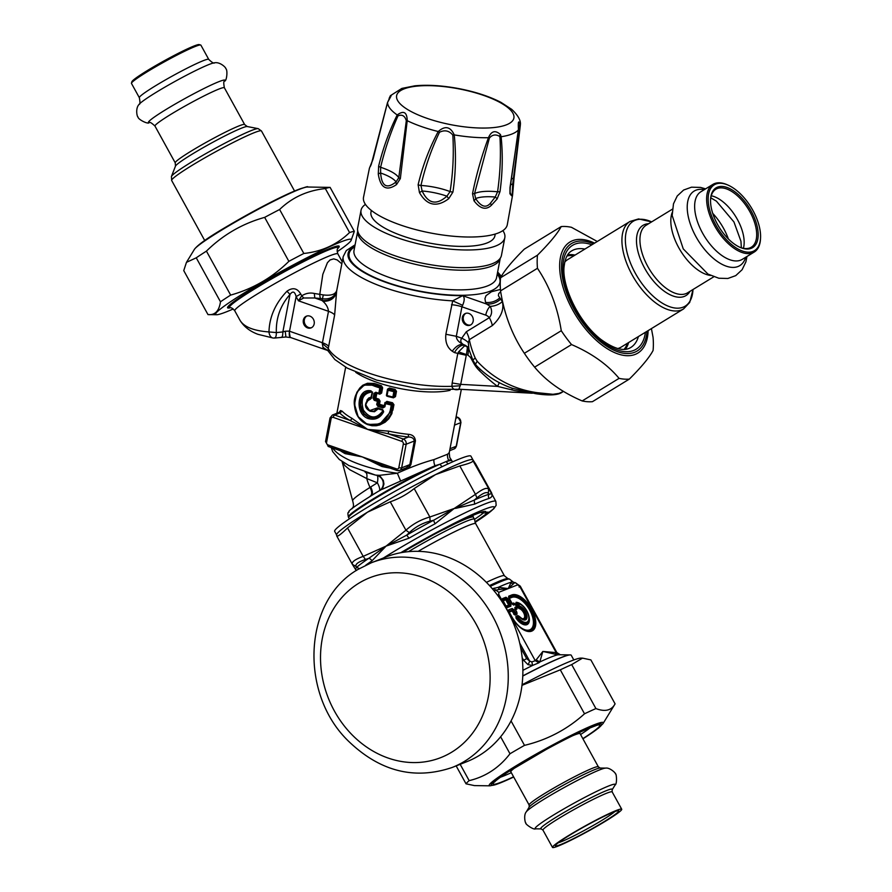 <?xml version="1.0" encoding="UTF-8"?>
<svg xmlns="http://www.w3.org/2000/svg" width="892" height="892" viewBox="0 0 892 892"><rect width="100%" height="100%" fill="white"/><g stroke="black" fill="none" stroke-linecap="round" stroke-linejoin="round"><path stroke-width="1.34" d="M365.452 204.402A73.189 22.49 10.8 0 0 361.037 210.289L357.67 227.973A73.189 22.49 10.8 0 0 425.339 263.776A73.189 22.49 10.8 0 0 501.449 255.402L504.816 237.707A73.189 22.49 10.8 0 0 502.887 230.615M361.037 210.289A73.189 22.49 10.8 0 0 428.717 246.08A73.189 22.49 10.8 0 0 504.816 237.707M371.295 210.4L370.96 212.173A63.087 19.39 10.8 0 0 429.297 243.037A63.087 19.39 10.8 0 0 494.904 235.822L495.238 234.038M514.082 177.274A4.204 1.539 -171.4 0 1 514.104 177.553L520.348 125.114A4.204 2.542 -175.6 0 1 520.348 125.192A4.204 2.542 -175.6 0 1 520.081 125.962L512.733 183.908L512.22 193.631L511.662 195.816L510.837 194.924M520.081 125.962L519.668 124.769L518.865 126.14M520.348 125.114C518.587 119.695 517.951 121.279 518.464 129.875L518.497 129.931M511.551 178.946A33.651 10.336 10.8 0 1 513.413 178.233A4.204 1.539 -171.4 0 0 514.104 177.553L513.446 184.956A4.204 1.773 -177.4 0 1 513.402 185.213L512.577 195.114L509.945 193.91L509.979 187.61A4.204 1.026 9.1 0 0 510.235 187.331L518.865 126.118M509.979 187.61L518.464 129.875A67.48 20.728 10.8 0 1 501.114 136.732C502.921 154.595 502.564 172.858 500.033 191.535L497.134 198.972L491.369 205.294C485.973 210.378 480.186 208.873 473.987 200.778A4.204 2.208 -35.1 0 0 475.648 198.559L474.544 193.597L489.396 138.082C492.139 134.748 495.473 134.123 499.408 136.208L499.955 137.256C501.003 155.052 500.211 173.226 497.58 191.791L495.238 197.032L490.355 203.309C485.939 208.338 481.033 206.754 475.648 198.559A32.235 9.901 10.8 0 1 495.238 197.032A4.204 1.349 -145.1 0 1 497.134 198.972M509.945 193.91A4.204 3.568 -12.3 0 0 510.101 192.07L510.235 187.331M520.37 124.601C520.883 120.364 518.007 115.291 511.729 109.37L501.003 102.379C489.44 96.425 475.458 91.843 459.034 88.642C442.633 85.543 427.926 84.595 414.914 85.81L401.846 88.419L390.395 95.689L389.28 98.087A4.204 2.576 14.4 0 1 389.447 97.685C392.435 93.259 391.811 94.842 387.563 102.435L373.112 158.921L369.411 168.254L363.501 197.355A73.189 22.49 10.8 0 0 405.659 226.713A73.189 22.49 10.8 0 0 485.817 236.023A73.189 22.49 10.8 0 0 507.28 224.784L512.577 195.125L513.446 184.956A4.204 1.773 -177.4 0 0 512.733 183.908A32.235 9.901 10.8 0 0 510.614 184.956M473.987 200.778L472.526 193.687C476.261 174.932 481.568 156.278 488.448 137.714C491.369 130.957 495.361 129.909 500.423 134.547L501.114 136.732A4.204 1.895 171.3 0 1 499.955 137.256M500.033 191.535A4.204 1.371 -173.5 0 1 497.58 191.791A33.651 10.336 10.8 0 0 474.544 193.597A4.204 1.015 12.4 0 1 472.526 193.687M389.737 97.808L387.563 102.435A67.48 20.728 10.8 0 0 397.219 114.956C403.675 110.218 407.008 112.124 407.22 120.699L400.352 178.567A4.204 1.004 -170.3 0 1 398.78 177.72A33.651 10.336 10.8 0 0 380.605 167.283C384.976 149.087 390.763 131.96 397.988 115.893C402.036 114.176 404.823 115.77 406.317 120.676L398.78 177.72L396.081 181.89C386.816 189.327 381.665 186.372 380.628 173.003L380.605 167.283A4.204 1.394 14.9 0 1 378.643 166.102C383.147 147.849 389.347 130.801 397.219 114.956A4.204 2.029 29.2 0 0 397.988 115.893M446.914 196.184C436.378 205.506 428.127 203.766 422.139 191L420.957 185.469C425.183 167.049 431.36 149.31 439.477 132.272C444.651 129.708 449.1 130.633 452.835 135.071C453.928 154.026 453.013 172.87 450.092 191.579L446.914 196.184A32.235 9.901 10.8 0 0 422.139 191L419.452 192.56L418.125 184.778A4.204 1.171 14.8 0 0 420.957 185.469A33.651 10.336 10.8 0 1 450.092 191.579A4.204 1.148 -173 0 0 452.924 192.07L448.732 198.693L446.914 196.184M452.835 135.071A4.204 0.859 171 0 0 454.251 134.893C450.427 126.564 445.086 125.449 438.228 131.537A4.204 1.015 31.3 0 0 439.477 132.272M452.924 192.07C455.756 173.226 456.202 154.171 454.251 134.893A67.48 20.728 10.8 0 0 488.448 137.714L489.396 138.082M418.125 184.778C422.485 166.269 429.186 148.529 438.228 131.537A67.48 20.728 10.8 0 1 407.22 120.699L406.317 120.676M389.046 99.012L389.28 98.087A4.204 2.576 14.4 0 0 389.235 98.544L389.748 97.685M378.286 174.063A4.204 1.516 -9.1 0 1 380.628 173.003A32.235 9.901 10.8 0 1 396.081 181.89A4.204 2.486 -124.2 0 0 396.55 184.555C386.548 191.49 380.46 187.989 378.286 174.063L378.643 166.102M400.352 178.567L396.55 184.555M448.732 198.693C436.712 207.669 426.956 205.617 419.452 192.56M371.15 164.819A4.204 3.646 -154.1 0 1 371.462 163.727L370.425 166.325M500.68 291.673L498.706 293.579L498.394 295.709L502.363 301.619C504.248 309.591 500.903 317.574 492.339 325.569A16.825 8.597 -121.5 0 0 489.34 317.663L466.326 331.746A16.825 8.597 -121.5 0 1 469.315 339.662L468.322 342.606L468.958 349.419M562.83 391.711L558.994 393.405L552.973 394.297L537.274 392.692C513.959 389.447 493.945 379 477.242 361.338L475.269 358.171A6.311 1.416 -23.6 0 0 472.994 360.48L468.947 349.408L465.747 345.527M535.312 393.584A6.311 2.587 -83.4 0 0 535.646 393.684C549.807 395.825 558.849 395.178 562.796 391.733L563.432 391.343M372.522 391.989C363.3 392.893 360.245 398.925 363.378 410.075C370.124 419.151 376.736 419.229 383.237 410.331M366.924 391.967L363.089 395.1L361.082 399.527L360.691 404.745L361.862 409.684L364.326 413.788L368.073 416.798L372.6 418.047L376.959 417.389M374.216 411L377.349 408.558M371.016 398.055L369.288 398.501M374.54 410.889L377.416 408.536L375.588 408.536L377.249 407.934L377.416 408.536A60.991 18.743 -169.2 0 0 382.4 409.963M371.25 397.085L368.742 397.988L366.902 400.14M370.37 411.301L374.473 411.736L378.186 408.893A58.883 18.096 -169.2 0 0 382.824 410.22M500.267 258.178A72.553 22.289 -169.2 0 1 424.848 266.34A72.553 22.289 -169.2 0 1 357.737 230.995L354.012 250.507A72.553 22.289 10.8 0 0 421.102 285.998A72.553 22.289 10.8 0 0 496.554 277.702L500.267 258.178M369.845 411.067L365.62 404.712L368.965 398.624L371.217 397.72L370.269 399.27C364.694 402.024 364.538 405.771 369.834 410.532L375.588 408.536M383.147 411.312L376.692 417.501L368.853 417.646L364.003 414.301L361.806 410.956L360.357 406.061L360.335 401.367L361.572 397.052L363.423 394.286L366.657 392.067L371.496 391.555L372.488 393.049L371.061 390.874L372.075 392.725L370.804 398.245M366.657 392.067L371.284 391.521M382.523 409.997L383.683 411.736C380.26 418.103 375.131 420.388 368.296 418.593C354.157 414 357.257 387.529 371.061 390.874M369.6 398.367L368.965 398.624C364.07 403.842 364.393 408.012 369.946 411.156L373.893 411.145L369.946 411.156L369.834 410.532M472.994 360.48L475.927 365.018A6.311 2.052 -42.4 0 1 477.242 361.338M465.958 313.293A6.311 5.408 -111.6 0 0 463.74 320.919A6.311 5.408 -111.6 0 0 470.575 324.967M500.434 289.443L491.436 291.751L486.006 295.698L484.958 298.597L485.426 301.73L486.519 304.005L490.199 306.357A16.825 14.183 164.8 0 0 502.363 301.619M485.75 315.132A8.407 3.49 109.3 0 1 490.199 306.357C492.295 310.695 492.005 314.463 489.34 317.663A8.407 7.203 -111.6 0 0 485.75 315.132L461.933 306.803L462.625 305.309C464.699 300.426 464.721 297.203 462.669 295.665L452.69 300.849L462.625 305.309M372.142 392.859L371.518 398.133L370.269 399.27M383.226 411.112L383.683 411.736L383.226 411.112M377.249 407.934A61.827 19 -169.2 0 0 382.423 409.417L383.683 411.736M475.927 365.018C485.973 375.599 498.104 383.348 512.331 388.265L535.646 393.684A6.311 2.587 -83.4 0 0 537.274 392.692M354.882 245.947A77.816 23.906 10.8 0 0 372.967 277.122A77.816 23.906 10.8 0 0 462.669 295.665L486.519 304.005C491.871 304.428 496.588 302.789 500.668 299.076M499.219 382.579A12.622 3.769 -52.8 0 1 497.524 386.381L460.718 384.363L458.934 389.079L459.804 389.124M471.478 356.789A12.622 0.959 -28.9 0 1 470.508 357.391L473.607 363.011A29.447 25.21 -111.6 0 0 479.316 370.593A178.746 153.056 -111.6 0 0 497.524 386.381L514.773 390.584L531.465 393.116M467.876 346.542L467.464 346.932A12.622 5.24 -70.7 0 1 467.887 355.083L470.508 357.391M467.464 346.932L466.471 354.592L458.577 351.872L464.565 345.84A8.407 7.85 -123.2 0 1 467.464 346.932M466.326 331.746L461.744 338.191A16.825 5.887 -163.3 0 1 468.322 342.606M470.798 324.844A6.311 5.408 -111.6 0 0 472.593 316.916A6.311 5.408 -111.6 0 0 465.446 313.46A6.311 5.408 -111.6 0 0 462.736 321.31A6.311 5.408 -111.6 0 0 470.073 325.201A6.311 5.408 -111.6 0 0 470.798 324.844M323.305 294.918C331.043 295.91 335.537 294.393 336.786 290.357C335.013 296.768 330.23 299.578 322.436 298.798L323.305 294.918L314.33 293.468L314.787 297.973L303.737 297.995L298.419 300.794L296.122 296.623A8.407 0.647 -28.9 0 1 300.738 293.992C297.259 288.105 292.676 287.179 286.979 291.216L290 294.438C292.788 290.703 294.828 291.439 296.122 296.623L289.521 331.233A8.407 2.587 10.8 0 0 289.131 331.099L290.179 337.377M341.837 263.82L337.187 259.951L333.719 258.87L330.04 259.962L327.409 262.716L322.826 274.323L319.793 294.26A6.311 1.94 -85.2 0 0 320.674 298.552L314.787 297.973L322.001 300.493C329.661 301.206 334.545 298.051 336.652 291.026L334.634 315.066L328.635 346.52A18.62 4.337 96.4 0 1 328.234 348.449L328.267 351.102M342.327 461.699L344.881 465.602L349.831 469.75L366.757 478.558A44.399 38.022 -111.6 0 0 370.024 487.4C372.243 491.938 372.243 494.915 370.046 496.331A53.041 4.159 151.2 0 1 370.838 495.84C372.979 494.491 372.923 491.525 370.693 486.976A41.645 2.464 149.6 0 0 370.024 487.4C357.982 495.027 352.206 499.487 352.708 500.78M379.479 490.633A8.407 2.486 59.8 0 0 377.361 482.806L370.693 486.976M373.068 398.233L374.25 400.307L374.774 399.36L373.068 398.233L374.004 393.327L375.119 393.417L374.183 398.323L374.807 398.077A0.836 0.725 -111.5 0 0 375.387 399.114L374.774 399.36A60.991 18.743 -169.2 0 0 377.773 400.318L376.692 404.433L377.952 406.484L378.409 405.514L376.692 404.433M367.526 424.57L371.964 425.752L376.179 425.752L379.847 424.927L385.121 422.217L388.879 418.705L391.9 413.598L393.104 404.678L393.941 404.689L392.513 402.738L392.224 403.764L393.104 404.678L392.157 405.057A0.836 0.725 -111.5 0 0 391.577 404.02L391.287 405.035A61.827 19 -169.2 0 1 385.522 403.63L384.92 406.774L382.969 407.912L383.359 406.919L384.92 406.774L384.976 403.385M379.624 393.595L380.594 393.026L379.802 394.197L381.62 393.082L380.594 393.026L381.598 387.719L382.635 387.775L381.419 385.745L380.94 386.715L381.598 387.719L380.895 387.998A0.836 0.725 -111.5 0 0 380.327 386.95L379.847 387.92A61.827 19 -169.2 0 1 374.573 386.191L374.484 386.158C353.957 376.446 346.33 416.43 367.281 423.901C378.732 426.387 386.381 421.938 390.239 410.543L391.287 405.035L392.157 405.057L391.109 410.554L390.239 410.543M380.594 393.026L378.832 393.227L379.011 393.829A0.836 0.725 -111.5 0 0 379.892 393.305L380.895 387.998L379.847 387.92L378.832 393.227A61.827 19 -169.2 0 1 375.788 392.257L374.004 393.327M375.788 392.257L375.119 393.417L375.788 392.257M512.342 388.265L511.852 389.994M466.126 345.739L464.565 345.84M465.691 345.505A12.622 7.571 -66.5 0 0 454.485 352.619L466.271 355.284L460.718 384.363L452.166 382.98L451.887 386.314L460.261 385.768M452.166 382.98L457.707 353.901A12.477 9.11 96 0 1 458.577 351.872M454.485 352.619L452.255 351.214C455.79 346.352 459.447 344.089 463.216 344.412C458.678 342.205 456.381 339.495 456.314 336.295L461.744 338.191C460.127 340.577 460.618 342.639 463.216 344.412L466.025 345.661M314.33 293.468C309.981 292.476 305.778 293.267 301.752 295.832A6.311 0.836 -130.2 0 0 303.737 297.995M300.738 293.992L301.752 295.832L298.419 300.794L328.501 311.319A12.622 3.88 -169.2 0 1 334.634 315.066M306.948 315.991A6.311 5.408 -111.6 0 0 304.741 323.606A6.311 5.408 -111.6 0 0 311.564 327.665M285.886 336.853L285.25 331.233L282.853 331.935A300.158 269.863 -37.7 0 1 276.342 332.571L268.971 331.935C269.417 316.85 275.427 303.269 286.979 291.216M240.048 320.395C243.973 326.706 249.95 331.356 258 334.333L273.063 338.012A8.407 5.118 -83 0 1 268.971 331.935C253.685 330.809 244.029 326.951 240.026 320.339L234.741 310.762A58.883 4.493 -28.9 0 1 283.177 278.951A58.883 4.493 -28.9 0 1 337.778 253.807A58.883 4.493 -28.9 0 1 337.901 253.93C336.975 250.875 336.964 249.046 337.856 248.455L339.194 246.259A63.722 4.861 -28.9 0 1 337.845 248.478A62.039 4.739 -28.9 0 0 337.901 247.508A62.039 4.739 -28.9 0 0 276.776 275.996A62.039 4.739 -28.9 0 0 230.136 307.796A63.722 4.861 -28.9 0 1 227.56 307.762A63.722 4.861 -28.9 0 1 294.773 265.348A63.722 4.861 -28.9 0 1 339.194 246.259M281.103 337.276C282.218 337.689 282.809 335.905 282.853 331.935L290 294.438C280.434 305.376 275.884 318.087 276.342 332.571C276.375 336.128 275.717 337.901 274.368 337.901M331.278 447.539L332.616 451.519L339.25 459.425L348.861 465.535L375.554 475.113L365.084 472.113C366.757 472.582 367.314 474.734 366.757 478.558L377.361 482.806A8.407 2.163 103.4 0 0 377.572 481.591A8.407 2.163 103.4 0 0 376.937 475.458L376.937 475.458A8.407 8.307 99.3 0 1 380.215 490.143M449.2 452.634L447.695 454.173L433.958 459.603C423.254 462.469 411.056 467.007 397.353 473.228L379.446 475.336L383.348 480.431L383.939 484.033L382.423 488.961L379.223 490.89M383.348 480.431L382.69 480.476M449.758 457.44A8.418 8.385 155.5 0 0 450.995 459.447L440.068 464.186A6.311 5.018 -113.1 0 0 442.265 466.661M452.645 461.889L451.854 460.796A58.883 4.493 -28.9 0 0 446.334 461.71A6.311 5.731 -109.3 0 0 448.23 463.873M393.461 397.274L395.479 396.628L396.483 391.32L395.067 389.369L394.777 390.395L395.658 391.309L393.84 391.666L392.815 397.531A0.836 0.725 -111.5 0 0 393.695 396.996L392.826 396.973A61.827 19 -169.2 0 1 387.061 395.569L387.128 396.148A60.991 18.743 -169.2 0 0 392.77 397.52M396.483 391.32L395.658 391.309L394.643 396.617L393.695 396.996L394.699 391.688A0.836 0.725 -111.5 0 0 394.13 390.651L393.84 391.666A61.827 19 -169.2 0 1 388.076 390.261L387.061 395.569L386.448 395.201L387.529 390.016M384.162 406.707A0.836 0.725 -111.5 0 1 383.984 406.674A59.731 18.353 -169.2 0 1 379.022 405.269A0.836 0.725 -111.5 0 1 378.453 404.232L377.751 404.511L378.353 401.355A0.836 0.725 -111.5 0 0 377.773 400.318L379.055 401.088L377.294 401.288A61.827 19 -169.2 0 1 374.25 400.307M367.281 423.901L367.404 424.536L379.669 424.235L392.056 410.186L390.685 414.39L388.087 418.448L384.909 421.437L380.025 424.09M367.314 424.447L358.171 416.687L354.525 404.332L356.856 392.224L364.237 385.11L375.03 385.21L374.573 386.191M380.126 393.573L379.468 393.829A0.836 0.725 -111.5 0 0 379.49 393.818A0.836 0.836 0 0 1 378.91 393.851L375.532 392.881M375.867 392.87A0.836 0.725 -111.5 0 0 375.744 393.16L376.848 393.194M320.674 298.552L322.436 298.798A94.641 29.079 10.8 0 0 322.001 300.493L322.926 301.306C326.227 304.217 328.089 307.55 328.501 311.308L322.291 343.52L328.234 348.449A82.019 25.199 10.8 0 0 451.887 386.314C452.712 389.291 455.076 390.328 458.979 389.425A8.407 4.348 80.4 0 1 459.369 389.235M452.255 351.214C447.238 347.612 445.108 341.959 445.866 334.255L452.69 300.849A82.019 25.199 10.8 0 1 343.208 256.595L346.274 250.585L355.094 244.809M311.787 327.531A6.311 5.408 -111.6 0 0 313.594 319.604A6.311 5.408 -111.6 0 0 306.435 316.158A6.311 5.408 -111.6 0 0 303.726 324.008A6.311 5.408 -111.6 0 0 311.074 327.888A6.311 5.408 -111.6 0 0 311.787 327.531M349.218 518.865L348.705 517.628A58.883 4.493 -28.9 0 1 381.787 494.536A58.883 4.493 -28.9 0 1 440.068 464.186L434.984 465.713L382.122 489.34M343.866 451.809L362.342 456.927L382.088 465.178M339.161 412.372L340.521 410.543L342.127 411.156L339.807 413.007L339.216 412.349L332.37 415.059A4.204 3.601 -111.6 0 1 334.667 415.036A2.107 0.87 109.3 0 0 333.273 417.4A2.107 1.806 -111.6 0 0 331.099 418.738A2.107 0.647 -169.2 0 1 330.04 417.947L325.535 441.54A2.107 0.647 10.8 0 0 326.595 442.332A2.107 1.806 -111.6 0 0 328.022 444.93L362.342 456.927L381.999 466.538L382.177 465.334M344.892 452.3L345.092 453.638L362.342 456.927L396.65 468.924A2.107 1.806 -111.6 0 0 398.835 467.586A2.107 0.647 10.8 0 0 401.645 467.821L406.15 444.227A2.107 0.647 -169.2 0 1 403.329 444.004A2.107 1.806 -111.6 0 0 401.902 441.406L367.593 429.398L388.745 431.148L388.087 433.724L367.593 429.398L349.865 420.355L334.667 415.036L339.807 413.007A60.991 18.743 10.8 0 0 349.865 420.355A2.107 1.472 -60.8 0 0 351.838 418.248L367.593 429.398L333.273 417.4M396.65 468.924A2.107 0.87 -70.7 0 0 396.951 470.508A2.107 0.87 -70.7 0 0 397.286 470.485A4.204 3.601 -111.6 0 0 399.583 470.474L406.429 467.765L409.841 464.587L414.334 440.994C413.855 438.362 411.881 437.035 408.436 437.002L403.284 439.031A2.107 0.87 109.3 0 0 401.902 441.406M375.554 475.113L379.446 475.336M332.671 448.029A58.883 18.096 10.8 0 0 397.353 473.228L400.497 480.699M387.998 389.626L389.436 388.009L387.518 389.157L389.068 389.012L388.076 390.261L387.462 389.893L386.448 395.201A0.836 0.836 0 0 0 387.072 396.171L392.781 397.564A0.836 0.836 0 0 0 393.283 397.52L393.495 397.241M375.119 393.417L375.744 393.16L374.807 398.077L375.9 398.155L376.837 393.249A58.883 18.096 -169.2 0 0 379.802 394.197M386.515 402.381L385.89 402.627A60.991 18.743 -169.2 0 0 391.577 404.02L392.224 403.764A59.731 18.353 -169.2 0 1 386.515 402.381L385.455 402.994L386.883 401.378L385.355 402.671M380.393 423.956L367.404 424.536C359.777 421.18 355.484 414.947 354.525 405.815C353.41 400.218 355.239 394.219 360.011 387.819L364.237 385.11L367.838 384.073L371.808 384.062L375.131 385.244A60.991 18.743 -169.2 0 0 380.327 386.95L380.94 386.715A59.731 18.353 -169.2 0 1 375.733 384.998L376.29 384.051L374.116 383.426L367.448 383.27L362.821 385.221L359.877 387.942M460.038 389.28L458.979 389.425M322.291 343.52L322.993 347.378L327.777 350.511L290.792 337.577A8.407 3.49 -70.7 0 1 289.521 331.233L322.503 342.773A12.622 3.88 -169.2 0 1 328.635 346.52M285.25 331.233L289.131 331.099M408.391 434.326L408.436 437.002A60.991 18.743 10.8 0 1 388.087 433.724L403.284 439.031A4.204 3.601 -111.6 0 1 406.15 444.227L414.334 440.994A2.107 0.647 10.8 0 1 415.438 440.893C415.014 436.835 412.662 434.649 408.391 434.326A58.883 18.096 10.8 0 1 388.745 431.148M415.438 440.893L410.933 464.476C408.982 468.467 405.882 470.207 401.634 469.705L401.645 469.66M433.958 459.603A8.407 5.854 -106.5 0 0 434.984 465.713A58.883 4.493 -28.9 0 0 378.275 495.84A58.883 4.493 -28.9 0 0 348.382 517.048C347.757 513.904 347.791 512.354 348.471 512.387C351.671 510.737 338.492 515.821 379.245 490.778M447.695 454.173A8.407 8.05 -124.2 0 0 448.721 460.283A58.883 4.493 -28.9 0 1 451.542 460.216L449.735 457.384A8.418 8.385 156.9 0 0 450.984 459.447M395.479 396.628L393.45 397.821A58.883 18.096 -169.2 0 1 387.819 396.472L387.842 396.371M386.492 394.978L387.518 389.157M378.866 399.114A58.883 18.096 -169.2 0 1 375.9 398.155L375.387 399.114A59.731 18.353 -169.2 0 0 378.386 400.084L378.866 399.114L380.081 401.144L379.055 401.088L378.453 404.232L379.479 404.288L380.081 401.144M606.092 820.818A39.527 3.022 151.1 0 0 621.735 809.256A39.527 3.022 151.1 0 0 585.654 825.68A39.527 3.022 151.1 0 0 552.482 847.4A39.527 3.022 151.1 0 0 571.281 840.041A39.527 3.022 151.1 0 0 606.092 820.818M614.744 811.675A34.086 2.598 -28.9 0 1 602.468 820.016A34.086 2.598 -28.9 0 1 558.258 842.784M569.72 835.191A36.182 2.765 151.1 0 0 555.404 845.549A36.182 2.765 151.1 0 0 588.441 830.742A36.182 2.765 151.1 0 0 618.602 810.728A36.182 2.765 151.1 0 0 569.72 835.191M717.525 224.383A35.044 17.907 -121.5 0 1 710.578 199.239A35.044 17.907 -121.5 0 1 733.414 190.743A35.044 17.907 -121.5 0 1 757.955 230.872A35.044 17.907 -121.5 0 1 740.003 247.329A35.044 17.907 -121.5 0 1 717.525 224.383M739.513 247.106A33.974 17.361 58.5 0 0 751.309 247.195A33.974 17.361 58.5 0 0 749.904 211.761A33.974 17.361 58.5 0 0 715.852 189.238A33.974 17.361 58.5 0 0 710.556 199.775M760.542 238.086L760.486 239.123A39.638 20.248 -121.5 0 1 754.264 252.023A39.638 20.248 -121.5 0 1 716.309 228.776A39.638 20.248 -121.5 0 1 712.898 184.399A39.638 20.248 -121.5 0 1 727.203 184.744L728.162 185.168A38.568 19.702 58.5 0 0 708.393 203.276A38.568 19.702 58.5 0 0 735.409 247.43A38.568 19.702 58.5 0 0 760.542 238.086A38.568 19.702 58.5 0 0 752.893 210.412A38.568 19.702 58.5 0 0 728.162 185.168M139.33 97.674A39.638 3.022 151.1 0 1 172.591 75.898A39.638 3.022 151.1 0 1 208.761 59.429L200.901 45.157A39.638 3.022 151.1 0 0 200.689 45.013A39.638 3.022 151.1 0 0 164.73 61.637A39.638 3.022 151.1 0 0 131.459 83.157A39.638 3.022 151.1 0 0 131.47 83.413L139.33 97.674C140.222 102.279 140.144 104.509 139.085 104.375A43.708 3.334 151.1 0 1 175.479 81.15A43.708 3.334 151.1 0 1 214.548 62.797C220.213 61.682 226.289 67.937 225.743 68.561C227.928 69.855 226.735 81.161 224.65 81.116A43.708 3.334 151.1 0 0 185.023 98.488A43.708 3.334 151.1 0 0 149.176 122.695C148.094 124.479 137.903 119.45 137.97 116.919C137.156 117.042 135.116 108.568 139.085 104.375M131.459 83.157L131.882 81.707A38.568 2.944 -28.9 0 1 164.251 60.779A38.568 2.944 -28.9 0 1 199.239 44.6L200.689 45.013M408.48 551.657A50.476 3.858 -28.9 0 1 426.699 541.132A50.476 3.858 -28.9 0 1 474.444 519.233A50.476 3.858 -28.9 0 1 474.488 519.367A66.878 5.107 -28.9 0 0 483.397 512.978M492.351 588.765L498.271 587.326L508.228 588.586L511.64 581.194L513.212 581.985M494.179 590.939L495.84 590.114A4.204 2.353 82.6 0 1 494.112 588.118M513.156 584.048A4.204 3.925 21.3 0 1 510.893 582.342A54.256 4.148 151.1 0 0 498.271 587.326A4.204 2.743 88.8 0 0 499.565 589.422L508.228 588.586L514.706 582.654A4.204 4.092 8.9 0 1 511.64 581.194M519.099 587.048L519.657 586.278L517.661 584.862L498.795 592.31L495.84 590.114L499.565 589.422M517.661 584.862A4.204 3.601 -111.6 0 0 514.706 582.654L513.335 582.186M522.467 660.861A54.256 4.148 -28.9 0 1 523.626 660.281L527.986 664.64L532.591 665.443L531.844 661.92L529.636 661.061A4.204 1.249 -70.3 0 1 527.986 664.64M531.844 661.92L535.267 660.704L539.002 662.745A121.502 61.347 -124.2 0 1 539.827 661.964A59.519 4.549 151.1 0 1 557.89 654.828L542.86 651.439L539.827 661.964L536.137 659.902L542.86 651.439L554.835 652.509L557.89 654.828A121.513 61.927 -124.2 0 1 559.161 654.784L559.407 654.851M539.002 662.745L532.591 665.443A59.519 4.549 -28.9 0 0 522.879 670.349M556.162 652.308L559.161 654.784M522.768 676.058A69.609 5.319 -28.9 0 1 570.467 654.918A69.609 5.319 -28.9 0 1 571.226 655.241L573.835 659.98M519.322 603.46A12.053 6.155 58.5 0 0 519.021 603.327A12.053 6.155 58.5 0 0 516.468 602.736L517.683 603.048L517.55 604.007L518.252 603.672A10.514 5.374 -121.5 0 1 528.856 618.134A10.514 5.374 -121.5 0 1 518.263 617.52L517.695 618.067L517.561 616.907A1.26 1.082 68.4 0 1 518.263 617.52L519.657 616.74L522.556 619.093A6.946 3.546 -121.5 0 1 519.679 616.807M521.72 604.843A12.655 6.467 58.5 0 0 516.067 602.312A0.836 0.691 89.2 0 0 516.468 602.736L515.899 603.929L518.341 607.285A40.162 38.824 -135.7 0 1 518.91 606.482L519.579 607.095A1.26 0.97 -76.6 0 0 519.612 606.147L518.252 603.672A1.26 1.015 95.8 0 0 517.683 603.048A11.406 5.831 -121.5 0 1 519.601 603.583A11.406 5.831 -121.5 0 1 529.179 619.238A11.406 5.831 -121.5 0 1 517.695 618.067L516.078 618.223A12.655 6.467 58.5 0 0 525.923 624.902A12.655 6.467 58.5 0 0 529.034 616.785M518.687 616.049L519.356 616.483A1.26 0.937 121.9 0 1 519.59 616.707L519.657 616.74A1.26 1.26 0 0 0 519.356 616.483L519.356 616.483A1.26 0.937 121.9 0 0 518.921 616.372A1.26 1.082 68.4 0 1 519.623 616.985A7.838 4.003 -121.5 0 0 527.038 616.84A7.838 4.003 -121.5 0 0 519.612 606.147L518.91 606.482L517.55 604.007L516.368 603.706L519.044 607.909A34.61 32.714 -96.6 0 1 519.579 607.095A6.946 3.546 -121.5 0 1 525.923 614.755A6.946 3.546 -121.5 0 1 522.556 619.093M506.188 606.504A0.836 0.702 129.9 0 0 506.243 606.504L506.712 606.906A1.26 1.082 -111.6 0 1 507.414 607.519L505.987 606.504L502.664 599.558A1.26 1.082 -111.6 0 0 502.508 598.61L505.976 597.239A1.26 1.082 68.4 0 1 506.132 598.186L510.179 605.534A1.26 1.082 68.4 0 1 510.882 606.147L510.882 604.564L505.931 606.036M505.976 597.239L507.403 598.264L506.232 599.569L506.132 598.186L502.664 599.558L502.809 600.294A0.836 0.624 -11.4 0 0 502.787 600.327A0.836 0.725 -111.6 0 0 502.809 600.361M505.987 606.504L506.143 606.493A0.836 0.725 -111.6 0 0 506.243 606.504L509.087 604.754L505.764 599.792A0.836 0.725 68.4 0 1 505.664 599.168L502.809 600.294M503.077 600.862L505.764 599.792L508.618 604.977A0.836 0.725 68.4 0 0 509.087 605.378L510.179 605.534L506.712 606.906L506.143 606.493M516.836 607.485L516.691 607.708A1.26 1.082 -111.6 0 0 516.535 606.761L515.431 604.375A1.26 1.048 129.9 0 0 514.55 603.806A1.26 1.082 68.4 0 1 515.241 604.419L516.535 606.761L514.885 607.407A1.26 1.082 -111.6 0 1 515.041 608.355L514.885 607.407M515.163 609.124A0.836 0.624 -11.4 0 1 515.186 609.091L515.041 608.355L516.691 607.708A1.26 0.937 -11.4 0 0 516.691 606.761L515.431 604.375L513.591 605.077L512.32 604.051A0.836 0.725 -111.6 0 0 512.421 604.062A0.836 0.702 129.9 0 0 512.421 604.062L514.071 603.416L514.929 604.018M516.847 612.715L516.847 613.663A0.836 0.725 -111.6 0 0 516.947 614.298L515.041 615.056A0.836 0.725 -111.6 0 1 514.94 614.421L514.082 613.808L514.55 612.837L515.409 613.44L516.691 612.938A1.26 0.937 -11.4 0 0 516.691 611.99L514.885 608.991M512.421 604.062L512.9 604.464A1.26 1.082 68.4 0 1 513.591 605.077M515.03 604.018L513.602 603.003A0.836 0.725 68.4 0 0 514.071 603.416L514.55 603.806L512.9 604.464L512.32 604.051M512.164 604.062L508.696 597.751L508.696 596.168A1.26 1.082 68.4 0 1 508.853 597.116L511.908 595.912A1.26 1.082 -111.6 0 0 511.74 594.964A20.717 10.581 -121.5 0 1 531.654 609.124A20.717 10.581 -121.5 0 1 531.677 631.146A20.717 10.581 -121.5 0 1 511.763 616.985L508.708 611.433L513.602 609.504L512.164 608.489A1.26 1.082 68.4 0 1 512.331 609.426L511.852 610.407A0.836 0.725 -111.6 0 0 511.963 611.031L509.276 612.102M508.696 597.751L508.853 597.116L508.998 597.852A0.836 0.624 -11.4 0 0 508.975 597.885L511.74 596.759L511.908 595.912A19.825 10.124 -121.5 0 1 533.182 614.276A19.825 10.124 -121.5 0 1 524.63 629.953A19.825 10.124 -121.5 0 1 511.919 616.985L511.763 616.985M508.708 611.433L508.696 609.849A1.26 1.082 68.4 0 1 508.864 610.797L509.009 611.533A0.836 0.624 -11.4 0 0 508.975 611.566A0.836 0.725 -111.6 0 1 509.009 611.533L512.432 610.808L512.9 609.838L514.55 612.837L515.253 612.503L513.602 609.504M497.468 595.12L498.795 594.518L535.267 660.704A127.344 65.06 -121.5 0 1 536.137 659.902M514.082 613.808L511.963 611.031L514.082 613.808M516.936 612.726L516.947 614.298M515.175 609.158A0.836 0.725 -111.6 0 1 515.186 609.091L516.836 608.433A0.836 0.725 -111.6 0 0 516.947 609.069L515.453 609.66M516.925 607.497L516.947 609.069M518.352 616.015A40.162 12.343 10.8 0 0 518.921 616.372L516.379 616.796L519.055 616.383L518.352 616.015A0.836 0.725 68.4 0 1 517.884 615.603L515.91 616.383A0.836 0.725 -111.6 0 0 516.379 616.796L516.479 617.9A12.053 6.155 58.5 0 0 529.146 619.873A12.053 6.155 58.5 0 0 529.157 619.55M517.873 607.508L519.044 608.545A0.836 0.658 99 0 1 519.044 607.909A6.3 3.222 58.5 0 1 524.931 614.555A6.3 3.222 58.5 0 1 522.266 618.948M517.884 615.603L519.021 616.272M371.306 562.785L385.935 556.998A110.039 94.229 68.4 0 1 510.759 617.231A110.039 94.229 68.4 0 1 479.316 755.446A110.039 94.229 68.4 0 1 466.806 761.69L452.177 767.466A110.039 94.229 -111.6 0 0 464.687 761.222A110.039 94.229 -111.6 0 0 496.142 623.017A110.039 94.229 -111.6 0 0 371.306 562.785L358.25 569.297C302.99 600.428 299.01 693.92 348.817 741.486C380.182 771.491 414.635 780.154 452.177 767.466M444.227 529.201L444.941 528.923A64.146 4.895 -28.9 0 1 485.081 511.384A64.146 4.895 -28.9 0 1 485.761 511.54A64.146 4.895 -28.9 0 1 485.415 512.933L488.225 512.153A68.985 5.263 -28.9 0 1 474.934 521.887M480.498 512.465A210.099 107.33 -121.5 0 1 481.357 512.632L485.326 512.989L487.266 512.231A2.107 1.806 -111.6 0 0 487.5 512.108L487.266 512.231A2.107 1.806 -111.6 0 1 487.01 512.298M472.626 459.547L471.991 459.536A77.816 5.943 151.1 0 0 435.541 474.6A77.816 5.943 151.1 0 0 367.437 512.209L347.534 527.952C341.078 534.208 337.477 536.884 336.741 535.981L352.396 564.391C351.359 562.094 354.96 559.418 363.189 556.363L365.452 559.462C358.261 561.893 355.139 564.212 356.075 566.442L352.396 564.391M365.452 559.462L368.742 558.359L386.102 546.094L405.927 530.216L390.272 501.806C398.947 498.795 406.919 494.391 414.2 488.582L429.855 517.003L430.111 521.14C422.15 523.214 415.226 527.038 409.328 532.624L405.927 530.216C412.84 524.017 420.812 519.601 429.855 517.003L454.206 508.473A105.579 60.857 5.8 0 0 455.857 507.983L474.209 500.111L476.941 497.881L475.469 494.346C482.583 488.928 486.954 487.199 488.604 489.15L488.348 493.376C486.753 491.514 482.951 493.02 476.941 497.881M488.348 493.376L488.95 494.279A79.912 6.099 151.1 0 0 474.209 500.111L474.633 504.136L455.923 508.295A71.694 20.895 -177.2 0 1 454.206 508.473L475.469 494.346L459.815 465.925C468.69 463.717 473.061 461.989 472.95 460.74L492.027 494.469M383.437 557.991A77.816 5.943 151.1 0 1 459.837 515.398A77.816 5.943 151.1 0 1 495.84 501.404L475.938 464.42M475.882 464.331L491.447 492.585M472.95 459.859L470.954 456.225A77.816 5.943 151.1 0 0 399.928 488.571A77.816 5.943 151.1 0 0 334.645 531.32L336.474 534.643M390.272 501.806L367.437 512.209A77.816 5.943 151.1 0 0 336.886 533.973L336.384 534.799M475.826 464.23L472.927 459.826A134.826 1.929 61.1 0 0 472.838 459.726L472.95 460.74L472.838 459.726M336.741 535.981L336.719 535.066M459.815 465.925L435.541 474.6L414.2 488.582M355.373 568.94L356.622 567.379L356.075 566.442M430.111 521.14L433.635 520.259L454.206 508.473L435.129 523.76A77.816 5.943 151.1 0 0 408.971 538.211L386.102 546.094L371.953 560.856A77.816 5.943 151.1 0 0 365.675 565.249M347.534 527.952L363.189 556.363L386.102 546.094L406.763 535.1L409.328 532.624M352.34 564.302L356.254 570.557M356.532 570.378L355.507 569.196M371.953 560.856A4.204 3.2 -124 0 0 368.742 558.359A79.912 6.099 151.1 0 0 356.622 567.379L359.376 568.617M488.994 498.472A4.204 3.947 -106.8 0 1 488.95 494.279L491.592 493.7C492.674 495.751 491.815 497.335 488.994 498.472A77.816 5.943 151.1 0 0 474.633 504.136M435.129 523.76A4.204 0.747 -118.1 0 1 433.635 520.259A79.912 6.099 151.1 0 0 406.763 535.1L408.971 538.211M582.933 738.844L598.655 728.006L603.048 723.568A65.094 4.973 151.1 0 0 554.657 743.906A65.094 4.973 151.1 0 0 490.366 783.499A65.094 4.973 151.1 0 0 490.031 785.83L474.399 785.596L466.037 783.823A85.465 6.523 -28.9 0 1 467.218 782.429A85.465 6.523 -28.9 0 1 469.159 780.634C485.56 776.742 499.163 767.778 509.99 753.762A85.465 6.523 -28.9 0 1 524.507 745.355C547.298 739.892 567.301 729.366 584.516 713.79A85.465 6.523 -28.9 0 1 595.912 708.571C605.099 712.061 611.488 710.489 615.09 703.866L590.872 659.902L582.509 658.129L571.694 664.596A85.465 6.523 151.1 0 0 560.299 669.825L521.976 685.346M603.048 723.568L615.09 703.866M522.043 684.811A77.459 5.909 -28.9 0 1 580.982 658.106L582.509 658.129M584.516 713.79L560.299 669.825M571.694 664.596L595.912 708.571M511.049 720.926L524.507 745.355M509.99 753.762L500.624 736.77M460.16 764.31L469.159 780.634M466.037 783.823L456.158 765.894M307.461 187.019C308.833 185.926 304.15 187.42 293.401 191.501C282.92 196.05 269.83 202.562 254.142 211.025C225.431 226.981 200.377 241.42 194.445 249.292A65.094 4.973 -28.9 0 1 248.879 214.381A65.094 4.973 -28.9 0 1 307.461 187.019L330.118 187.398A85.465 6.523 151.1 0 0 325.335 188.569C307.305 190.487 292.074 197.466 279.62 209.508A85.465 6.523 151.1 0 0 264.656 217.38C242.457 223.569 223.056 234.808 206.431 251.12A85.465 6.523 151.1 0 0 196.251 257.81L186.461 262.348L183.752 270.611L207.97 314.575L216.522 314.742A77.459 5.909 151.1 0 0 233.236 308.978M337.198 251.7A77.459 5.909 151.1 0 0 351.002 240.65A77.459 5.909 151.1 0 0 280.523 271.837A77.459 5.909 151.1 0 0 216.522 314.742M207.97 314.575C214.927 315.378 219.097 311.107 220.48 301.786A85.465 6.523 -28.9 0 1 230.66 295.085C252.849 288.897 272.261 277.657 288.874 261.345A85.465 6.523 -28.9 0 1 303.837 253.473C321.867 251.555 337.109 244.575 349.564 232.533A85.465 6.523 -28.9 0 1 354.336 231.363L351.002 240.65M330.118 187.398L354.336 231.363M349.564 232.533L325.335 188.569M279.62 209.508L303.837 253.473M288.874 261.345L264.656 217.38M206.431 251.12L230.66 295.085M220.48 301.786L196.251 257.81M651.416 328.602L653.067 337.377A85.465 43.663 -121.5 0 1 653.078 350.478C649.421 357.424 641.504 366.958 629.339 379.1A85.465 43.663 -121.5 0 1 619.081 378.364C607.485 364.493 591.63 353.232 571.538 344.568A85.465 43.663 -121.5 0 1 561.269 330.72C557.589 307.305 549.65 286.499 537.463 268.291A85.465 43.663 -121.5 0 1 537.162 261.523A85.465 43.663 -121.5 0 1 537.463 255.19C549.617 243.048 557.533 233.503 561.202 226.568A85.465 43.663 -121.5 0 1 571.46 227.304L597.283 241.487M625.459 349.263A56.62 28.923 58.5 0 0 628.615 342.55M575.084 255.067A56.62 28.923 58.5 0 0 567.669 254.811M561.202 226.568L524.284 249.147C512.12 261.289 504.203 270.834 500.546 277.78A85.465 43.663 58.5 0 0 500.245 284.113A85.465 43.663 58.5 0 0 500.546 290.881C504.236 314.285 512.164 335.091 524.351 353.299A85.465 43.663 58.5 0 0 534.62 367.147C546.216 381.018 562.072 392.279 582.164 400.943A85.465 43.663 58.5 0 0 592.422 401.69L629.339 379.1M500.546 277.78L537.463 255.19M537.463 268.291L500.546 290.881M524.351 353.299L561.269 330.72M571.538 344.568L534.62 367.147M582.164 400.943L619.081 378.364M491.369 205.294A4.204 1.918 -129.9 0 0 490.355 203.309M500.423 134.547A4.204 2.453 130.7 0 1 499.408 136.208M496.409 127.244A59.719 18.353 10.8 0 0 471.054 91.608A59.719 18.353 10.8 0 0 398.367 101.699A59.719 18.353 10.8 0 0 496.409 127.244M475.269 358.171A58.883 30.083 58.5 0 1 469.315 339.662L492.339 325.569M377.271 408.536A0.836 0.725 -111.5 0 0 377.249 408.581L376.558 408.848M371.217 397.72L372.488 393.049M368.853 417.646L368.296 418.593M354.704 246.872A76.757 23.582 10.8 0 0 409.484 288.93A76.757 23.582 10.8 0 0 500.055 281.281A76.757 23.582 10.8 0 0 497.245 274.067M485.694 302.41C490.935 302.945 495.595 301.485 499.665 298.04M480.231 369.344A12.622 2.988 -45.4 0 1 479.316 370.593M467.887 355.083L466.471 354.592L466.271 355.284M382.969 407.912A61.827 19 -169.2 0 1 377.952 406.484M500.512 278.114A77.816 23.906 10.8 0 0 497.413 273.142M445.866 334.255L456.314 336.295L461.933 306.803A12.622 3.88 10.8 0 0 451.497 304.763M328.657 446.491A2.107 0.87 -70.7 0 1 328.334 446.513A2.107 0.87 -70.7 0 1 328.022 444.93M325.803 441.295A2.107 0.647 10.8 0 0 325.535 441.54L328.345 446.513L346.943 453.013M331.099 418.738L326.595 442.332M398.835 467.586L403.329 444.004M378.297 463.985L396.973 470.508L399.583 470.474A4.204 3.601 -111.6 0 0 401.645 467.821L409.841 464.587A2.107 0.647 10.8 0 1 410.933 464.476M370.838 495.84A54.68 4.17 -28.9 0 1 378.977 490.946M389.068 389.012A59.731 18.353 -169.2 0 0 394.777 390.395L394.13 390.651A60.991 18.743 -169.2 0 1 388.444 389.269A0.836 0.725 -111.5 0 0 387.574 389.793L387.462 389.893A0.836 0.836 0 0 1 387.987 389.269L388.488 389.068M386.548 395.357A0.836 0.725 -111.5 0 0 387.028 396.093M384.452 405.704L383.359 406.919A60.991 18.743 -169.2 0 1 378.409 405.514L379.479 404.288A58.883 18.096 -169.2 0 0 384.374 405.682L384.965 402.526M385.946 402.437L385.433 402.638A0.836 0.725 -111.5 0 1 385.89 402.627L385.522 403.63L385.021 403.162A0.836 0.725 -111.5 0 1 385.433 402.638A0.836 0.836 0 0 0 384.92 403.262L383.928 406.875M374.484 386.158L375.03 385.21M378.844 393.785A60.991 18.743 -169.2 0 1 376.011 392.87M322.926 301.306C330.129 301.474 334.656 298.474 336.507 292.297M458.432 417.746A2.107 0.87 109.3 0 0 458.176 417.467L460.963 422.44A2.107 0.647 -169.2 0 1 460.707 422.674A4.204 3.601 -111.6 0 0 457.841 417.478L456.08 416.865M456.113 416.742L458.165 417.467A2.107 0.87 109.3 0 0 457.841 417.478L455.812 418.281M456.47 446.033L454.139 448.921A4.204 3.601 -111.6 0 0 456.202 446.268A2.107 0.647 10.8 0 0 456.47 446.033L460.963 422.44M450.014 448.721L456.202 446.268L460.707 422.674L454.507 425.127M345.092 453.638A58.883 18.096 -169.2 0 1 340.398 450.728M342.127 411.156A58.883 18.096 10.8 0 0 351.838 418.248M390.083 468.099A58.883 18.096 -169.2 0 1 381.999 466.538M395.067 389.369A58.883 18.096 -169.2 0 1 389.436 388.009M392.513 402.738A58.883 18.096 -169.2 0 1 386.883 401.378M392.893 410.197L393.941 404.689M381.419 385.745A58.883 18.096 -169.2 0 1 376.29 384.051M381.62 393.082L382.635 387.775M355.752 372.332A58.883 18.096 10.8 0 0 450.092 390.328M510.057 770.699L510.837 771.814A39.527 3.022 -28.9 0 1 516.881 766.418M572.307 735.889A39.527 3.022 -28.9 0 1 580.09 733.659L579.566 732.399M580.09 733.659L598.365 766.841A39.527 3.022 151.1 0 0 562.283 783.276A39.527 3.022 151.1 0 0 529.123 804.997L510.837 771.814M529.123 804.997L529.179 807.115A40.865 3.122 -28.9 0 1 563.354 785.205A40.865 3.122 -28.9 0 1 600.138 768.034L598.365 766.841M600.138 768.034L605.679 768.112A45.726 3.49 151.1 0 0 564.524 787.335A45.726 3.49 151.1 0 0 526.291 811.854L529.179 807.115M541.188 828.902L542.949 830.095A39.527 3.022 -28.9 0 1 576.12 808.375A39.527 3.022 -28.9 0 1 612.191 791.951L612.135 789.821A40.865 3.122 151.1 0 0 574.95 806.268A40.865 3.122 151.1 0 0 541.188 828.902L535.635 828.824C533.65 830.318 524.574 823.539 525.934 823.104C525.165 823.394 523.414 814.931 526.291 811.854M612.135 789.821L615.034 785.083A45.726 3.49 151.1 0 0 573.422 803.491A45.726 3.49 151.1 0 0 535.635 828.824M672.401 209.174L646.198 225.208A39.638 20.248 58.5 0 0 649.61 269.585A39.638 20.248 58.5 0 0 687.565 292.832L713.767 276.799M690.007 291.338A41.166 21.029 -121.5 0 1 646.544 271.458A41.166 21.029 -121.5 0 1 648.64 223.714M693.006 289.51L689.706 302.444L683.562 308.933A51.279 26.203 -121.5 0 1 632.16 274.926A51.279 26.203 -121.5 0 1 630.031 221.45L638.605 218.93L651.628 221.885A49.751 25.422 58.5 0 0 626.675 230.27A49.751 25.422 58.5 0 0 635.294 273.164A49.751 25.422 58.5 0 0 671.42 307.283A49.751 25.422 58.5 0 0 692.984 289.51M683.562 308.933L621.289 347.033A51.279 26.203 -121.5 0 1 617.788 348.549M564.814 261.98A51.279 26.203 -121.5 0 1 567.758 259.55L630.031 221.45M627.466 343.253A55.549 28.377 -121.5 0 1 624.099 349.363M566.966 255.982A55.549 28.377 -121.5 0 1 573.935 255.77M710.556 275.438A39.638 20.248 -121.5 0 1 680.496 250.685A39.638 20.248 -121.5 0 1 672.144 212.664M745.679 257.275A43.708 22.333 -121.5 0 1 697.912 240.037A43.708 22.333 -121.5 0 1 704.312 189.661M754.264 252.023L742.289 259.349A39.638 20.248 -121.5 0 1 704.323 236.112A39.638 20.248 -121.5 0 1 700.911 191.735L712.898 184.399M711.258 195.783A33.974 17.361 -121.5 0 1 737.383 219.421A33.974 17.361 -121.5 0 1 743.393 248.299M712.741 213.389A40.062 20.471 -121.5 0 1 723.624 228.475A40.062 20.471 -121.5 0 1 728.385 238.967M224.65 81.116C223.591 80.971 223.502 83.212 224.394 87.806A39.638 3.022 151.1 0 0 188.223 104.286A39.638 3.022 151.1 0 0 154.963 126.062L175.233 162.846A39.638 3.022 -28.9 0 1 208.483 141.07A39.638 3.022 -28.9 0 1 244.664 124.59L247.285 126.541A41.166 3.144 151.1 0 0 210.01 143.824A41.166 3.144 151.1 0 0 175.479 166.102L171.431 176.482A49.751 3.802 -28.9 0 1 191.089 162.311A49.751 3.802 -28.9 0 1 258.223 128.66L261.479 130.99A51.279 3.914 151.1 0 0 237.105 140.535A51.279 3.914 151.1 0 0 191.925 165.466A51.279 3.914 151.1 0 0 171.654 180.474L204.714 240.505M418.17 551.334A49.417 3.769 -28.9 0 1 428.985 545.19A49.417 3.769 -28.9 0 1 475.726 523.738L474.488 519.367M486.408 582.353A49.417 3.769 -28.9 0 1 504.426 575.819L475.726 523.738M489.518 585.587A51.268 3.914 -28.9 0 1 507.916 578.629L504.426 575.819M507.916 578.629L509.455 579.075A52.416 4.003 151.1 0 0 490.243 586.378M520.683 647.748L526.67 658.619L523.626 660.281L522.166 657.616M526.67 658.619L529.636 661.061L519.69 643.021M570.278 654.918A69.398 5.296 151.1 0 0 570.1 654.906A69.398 5.296 151.1 0 0 522.768 675.924M554.835 652.509A127.366 65.071 -121.5 0 1 556.117 652.465L519.657 586.278M498.795 592.31L498.795 594.518M507.414 607.519L510.882 606.147M502.508 600.193L502.508 598.61M507.403 598.264L510.882 604.564M508.696 609.849L512.164 608.489M515.253 612.503L516.535 611.99A1.26 1.082 -111.6 0 1 516.691 612.938L516.847 613.663L514.94 614.421L515.409 613.44A1.26 1.082 68.4 0 0 515.253 612.503M508.696 596.168L511.74 594.964M506.121 606.46L502.664 600.193M517.048 613.283L516.847 612.313A1.26 1.26 0 0 0 516.713 611.945L515.041 608.991M512.298 604.018L508.853 597.751M511.897 616.941L508.864 611.433L511.941 616.941C515.643 623.363 519.869 627.7 524.63 629.953M524.34 629.83A19.178 9.79 58.5 0 0 532.256 614.332A19.178 9.79 58.5 0 0 511.74 596.759A0.836 0.725 -111.6 0 0 511.841 597.395L509.265 598.421M515.041 615.056L513.614 614.031M513.602 603.003L512.108 603.594M520.248 627.188A18.576 9.489 58.5 0 0 532.557 616.918A18.576 9.489 58.5 0 0 511.841 597.395M516.067 602.312L515.899 603.929M515.91 616.383L516.078 618.223M520.839 617.955A5.709 2.921 58.5 0 0 524.552 615.279A5.709 2.921 58.5 0 0 519.044 608.545M472.838 515.465L473.317 517.17A50.476 3.858 151.1 0 0 455.399 523.615M443.335 529.58A50.476 3.858 151.1 0 0 402.794 552.371M467.397 518.386A54.68 4.17 151.1 0 0 469.326 517.003M358.807 583.223A96.682 82.789 68.4 0 1 489.987 672.312A96.682 82.789 68.4 0 1 367.181 747.44A96.682 82.789 68.4 0 1 358.807 583.223M352.295 564.223L336.786 536.059M439.042 531.587L442.867 529.748A2.107 1.806 68.4 0 1 442.421 529.926M439.065 531.587L401.857 552.527A68.985 5.263 -28.9 0 1 439.098 531.565L444.562 529.101M486.965 512.342A2.107 2.007 47.1 0 0 488.225 512.153M442.867 529.748L444.941 528.923M495.84 501.404L496.153 505.307L493.7 508.841L475.113 522.389A73.601 5.62 151.1 0 0 482.126 510.235A73.601 5.62 151.1 0 0 400.753 552.728M490.031 785.83L496.03 784.514L513.692 776.988A62.953 4.806 -28.9 0 1 492.473 783.042A62.953 4.806 -28.9 0 1 574.292 734.685A62.953 4.806 -28.9 0 1 582.933 738.821M582.833 738.643A60.901 4.65 151.1 0 0 598.766 727.125A60.901 4.65 151.1 0 0 565.227 739.412A60.901 4.65 151.1 0 0 499.944 777.478A60.901 4.65 151.1 0 0 513.58 776.787M590.348 727.671A56.62 4.326 -28.9 0 1 580.558 734.529M511.317 772.673A56.62 4.326 -28.9 0 1 500.289 777.278M304.105 187.699A62.953 4.806 151.1 0 0 248.678 214.024A62.953 4.806 151.1 0 0 196.82 246.816M646.99 331.311A62.953 32.157 -121.5 0 1 602.691 343.409A62.953 32.157 -121.5 0 1 561.514 266.875A62.953 32.157 -121.5 0 1 593.47 243.817M594.607 243.126A65.094 33.249 58.5 0 0 559.641 266.095A65.094 33.249 58.5 0 0 603.204 345.962A65.094 33.249 58.5 0 0 648.127 330.609M591.864 244.798A60.901 31.108 58.5 0 0 563.454 275.583A60.901 31.108 58.5 0 0 605.055 343.576A60.901 31.108 58.5 0 0 645.395 332.281M638.404 336.563A56.62 28.923 -121.5 0 1 630.733 347.512C624.077 351.727 614.12 349.017 600.873 339.395C577.135 320.908 561.09 283.489 564.268 265.415C565.249 257.989 567.702 253.15 571.627 250.92A56.62 28.923 -121.5 0 1 584.884 249.069M510.837 194.947L510.101 192.07M369.422 168.242L372.745 160.025M387.541 102.446L371.462 163.727M234.741 310.762C232.645 308.353 231.117 307.361 230.136 307.796L227.56 307.762M376.903 408.558L382.445 410.019L383.136 411.19C379.323 416.185 377.171 418.292 376.692 417.501M273.063 338.012A8.407 8.407 0 0 0 274.825 338.035L285.864 336.986L290.792 337.577M342.227 261.791L337.901 253.93M330.04 417.947L332.37 415.059M352.095 508.741C352.373 507.102 354.693 508.016 352.619 500.68L342.071 461.521M532.368 393.249L459.257 389.235M497.636 272.004L501.393 276.286M451.854 460.796L451.542 460.216M348.705 517.628L348.382 517.048M336.685 290.803L343.208 256.595M460.997 389.325L420.511 389.146L376.614 380.092L347.244 368.106L334.846 359.532L327.732 350.5M454.139 448.921L449.635 450.694M449.735 457.384L449.233 452.79L461.331 389.347M336.875 413.275L345.661 367.203M542.949 830.095L552.482 847.4M612.191 791.951L621.735 809.256M615.034 785.083C617.353 784.202 616.483 772.907 615.391 773.821C616.038 773.331 609.816 767.332 605.679 768.112M746.972 256.483L745.89 261.869L742.122 269.707L735.744 275.628L727.839 278.482L718.818 278.237L707.958 274.089L683.261 248.901L672.167 215.485L673.482 203.811L677.24 195.972L683.618 190.041L691.512 187.186L700.532 187.42L705.605 188.87M741.352 247.786L740.951 241.253L733.96 221.963L716.41 201.157L710.79 197.823M175.233 162.846L175.479 166.102M171.431 176.482L171.654 180.474M247.285 126.541L258.223 128.66M224.394 87.806L244.664 124.59M208.761 59.429C212.173 62.641 214.102 63.767 214.548 62.797M149.176 122.695C149.622 121.725 151.551 122.851 154.963 126.062M261.479 130.99L294.55 191.011M513.502 582.275L509.455 579.075M514.974 582.498L520.259 586.133L556.876 652.598L560.366 654.761L570.467 654.918M519.021 603.327L519.601 603.583C525.511 607.14 528.7 612.358 529.179 619.238L529.146 619.873M502.519 599.736L506.489 606.906M515.431 604.375A1.26 1.26 0 0 0 515.13 604.018L514.494 603.483M517.037 608.043L516.847 607.073A1.26 1.26 0 0 0 516.713 606.716M516.713 611.945L514.896 608.534M512.677 604.464L508.696 597.294M473.317 517.17L474.444 519.233M491.682 493.053L492.44 496.019M495.138 781.258L494.893 781.749C494.714 782.217 493.254 781.793 508.986 771.39L546.294 749.436C562.06 740.851 575.262 734.216 585.899 729.533L596.469 725.43M194.445 249.292L186.461 262.348"/></g></svg>
